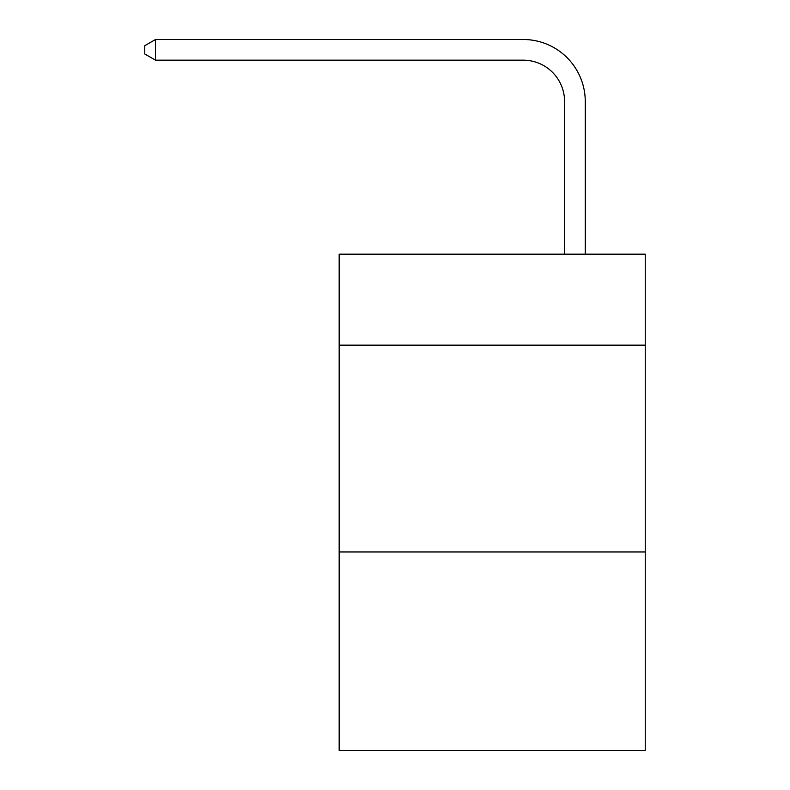 <?xml version="1.0" encoding="UTF-8"?>
<svg xmlns="http://www.w3.org/2000/svg" width="790" height="790" viewBox="0 0 790 790"><rect width="100%" height="100%" fill="white"/><g stroke="black" fill="none" stroke-linecap="round" stroke-linejoin="round"><path stroke-width="1.19" d="M645.232 345.161L645.232 254.163L339.167 254.163L339.167 345.161L645.232 345.161L645.232 750.5L339.167 750.5L339.167 345.161M645.232 551.963L339.167 551.963M564.583 254.163L564.583 101.545A41.357 41.357 121 0 0 523.217 60.178L155.521 60.178L144.768 53.977L144.768 45.702L155.521 39.5L523.217 39.5A62.045 62.045 -59 0 1 585.262 101.545L585.262 254.163M564.583 101.545A41.357 41.357 121 0 0 523.217 60.178A41.357 41.357 121 0 1 564.583 101.545A41.357 41.357 121 0 0 523.217 60.178A41.357 41.357 121 0 1 564.583 101.545A41.357 41.357 121 0 0 523.217 60.178A41.357 41.357 121 0 1 564.583 101.545A41.357 41.357 121 0 0 523.217 60.178A41.357 41.357 121 0 1 564.583 101.545A41.357 41.357 121 0 0 523.217 60.178A41.357 41.357 121 0 1 564.583 101.545A41.357 41.357 121 0 0 523.217 60.178A41.357 41.357 121 0 1 564.583 101.545A41.357 41.357 121 0 0 523.217 60.178A41.357 41.357 121 0 1 564.583 101.545A41.357 41.357 121 0 0 523.217 60.178A41.357 41.357 121 0 1 564.583 101.545A41.357 41.357 121 0 0 523.217 60.178A41.357 41.357 121 0 1 564.583 101.545A41.357 41.357 121 0 0 523.217 60.178A41.357 41.357 121 0 1 564.583 101.545A41.357 41.357 121 0 0 523.217 60.178A41.357 41.357 121 0 1 564.583 101.545A41.357 41.357 121 0 0 523.217 60.178A41.357 41.357 121 0 1 564.583 101.545A41.357 41.357 121 0 0 523.217 60.178A41.357 41.357 121 0 1 564.583 101.545A41.357 41.357 121 0 0 523.217 60.178A41.357 41.357 121 0 1 564.583 101.545A41.357 41.357 121 0 0 523.217 60.178A41.357 41.357 121 0 1 564.583 101.545A41.357 41.357 121 0 0 523.217 60.178A41.357 41.357 121 0 1 564.583 101.545A41.357 41.357 121 0 0 523.217 60.178A41.357 41.357 121 0 1 564.583 101.545A41.357 41.357 121 0 0 523.217 60.178A41.357 41.357 121 0 1 564.583 101.545A41.357 41.357 121 0 0 523.217 60.178A41.357 41.357 121 0 1 564.583 101.545A41.357 41.357 121 0 0 523.217 60.178A41.357 41.357 121 0 1 564.583 101.545A41.357 41.357 121 0 0 523.217 60.178A41.357 41.357 121 0 1 564.583 101.545A41.357 41.357 121 0 0 523.217 60.178A41.357 41.357 121 0 1 564.583 101.545A41.357 41.357 121 0 0 523.217 60.178A41.357 41.357 121 0 1 564.583 101.545M155.521 60.178L155.521 39.5L523.217 39.5"/></g></svg>
